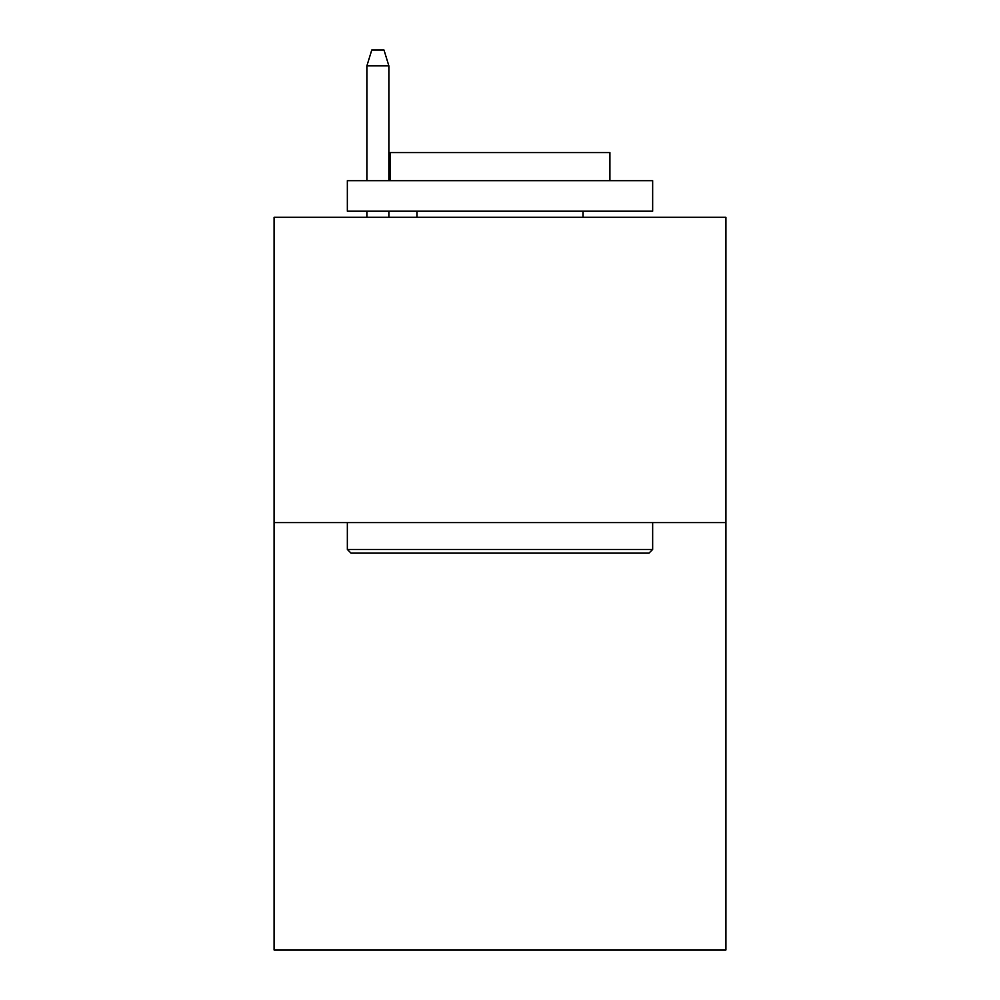 <?xml version="1.0" encoding="UTF-8"?>
<svg xmlns="http://www.w3.org/2000/svg" width="1000" height="1000" viewBox="0 0 1000 1000"><rect width="100%" height="100%" fill="white"/><g stroke="black" fill="none" stroke-linecap="round" stroke-linejoin="round"><path stroke-width="1.5" d="M725.913 522.587L725.913 950L274.088 950L274.088 217.3L725.913 217.3L725.913 522.587L274.088 522.587M351.012 553.125L347.35 549.462L652.65 549.462L648.988 553.125L351.012 553.125M652.65 180.662L652.65 211.2L347.35 211.2L347.35 180.662L652.65 180.662M390.1 180.662L390.1 152.575L609.9 152.575L609.9 180.662M652.65 522.587L652.65 549.462M347.35 522.587L347.35 549.462M583.038 211.2L583.038 217.3M416.962 211.2L416.962 217.3M388.875 180.662L388.875 65.875L366.887 65.875L366.887 180.662M366.887 211.2L366.887 217.3M388.875 211.2L388.875 217.3M366.887 65.875L371.775 50L383.988 50L388.875 65.875"/></g></svg>

